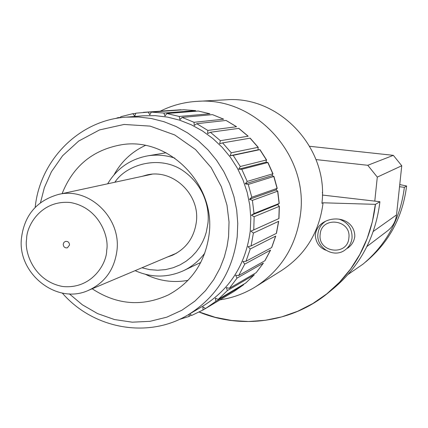 <?xml version="1.0" encoding="UTF-8"?>
<svg xmlns="http://www.w3.org/2000/svg" width="428" height="428" viewBox="0 0 428 428"><rect width="100%" height="100%" fill="white"/><g stroke="black" fill="none" stroke-linecap="round" stroke-linejoin="round"><path stroke-width="0.64" d="M160.382 111.12C171.965 105.342 184.27 102.083 197.303 101.35C254.505 96.525 308.171 153.786 300.627 213.251C296.593 245.367 281.501 269.918 255.361 286.904C244.409 293.619 232.639 297.925 220.035 299.825M197.303 101.35L225.984 99.81C279.238 95.342 328.977 148.286 321.915 203.332L323.07 202.792L375.452 204.354L379.925 201.716C375.543 237.278 360.034 266.237 333.38 288.584L329.185 292.051M325.842 250.209C319.47 247.742 315.95 242.772 315.265 235.293C316.019 229.146 319.17 224.604 324.708 221.667C337.408 215.124 354.438 220.65 354.812 236.079C354.282 241.114 351.864 245.158 347.541 248.229M256.174 286.396L281.084 270.828C305.314 255.083 319.304 232.404 323.07 202.792M322.38 195.045L379.925 201.716M348.21 274.337L363.014 264.13C386.671 244.286 400.458 218.676 404.364 187.309L399.522 186.763M404.364 187.309L406.6 185.987L399.757 184.57M375.34 204.343L372.365 221.731L367.176 238.498L359.868 254.35L350.596 269.009L339.527 282.234L326.874 293.801L312.863 303.516L297.754 311.242L281.806 316.859L265.301 320.294L248.518 321.508L231.735 320.497L215.231 317.309L199.266 312.001M375.452 204.354C370.985 240.686 355.16 270.255 327.966 293.057C292.137 322.584 241.237 329.517 199.143 312.06M365.737 261.888C389.116 242.269 402.737 216.975 406.6 185.987M322.386 193.06L322.375 192.258M309.695 146.296L393.337 155.337L401.758 165.754L396.531 214.904C395.707 221.517 392.679 226.856 387.452 230.917L366.946 246.491M401.758 165.754L377.293 177.101L374.784 201.123M377.293 177.101L367.78 165.288L393.337 155.337M316.019 159.585L367.78 165.288M320.176 234.373C317.592 252.707 347.622 256.5 348.879 237.893C351.452 219.409 321.3 215.83 320.176 234.373M339.222 219.211C348.012 222.367 352.287 228.611 352.057 237.936C351.425 243.04 349.05 247.084 344.936 250.064C333.733 258.603 315.901 247.764 317.945 233.758C318.614 228.343 321.209 224.138 325.729 221.153M278.676 221.308L253.419 233.041L251.054 245.95L276.445 233.367L278.682 221.308M275.728 236.063L250.257 248.978L245.988 261.278L271.721 247.544L275.734 236.063M264.921 260.738L270.598 250.107L244.752 264.124L238.696 275.514L264.916 260.738M263.407 263.108L237.048 278.109L229.365 288.322L256.121 272.711L263.407 263.108M254.344 274.744L227.348 290.607L218.226 299.402L245.758 282.999L254.344 274.744M234.186 291.329L243.639 284.743L215.894 301.323L205.574 308.502L233.982 291.457L243.586 284.781M62.114 193.649C73.044 166.15 92.823 149.854 121.44 144.76C168.45 136.639 215.776 184.184 209.158 234.079C205.44 261.84 191.856 282.111 168.418 294.892C142.176 306.94 116.764 304.902 92.181 288.777M125.902 117.16L138.672 117.005L151.432 118.529L163.983 121.718L176.111 126.533L187.619 132.905L198.319 140.737L208.029 149.907L216.579 160.265L223.833 171.649L229.665 183.863L233.972 196.714L236.689 209.982L237.765 223.448L237.192 236.887C232.613 271.529 216.151 297.572 187.812 315.019L202.524 306.341C229.9 289.489 245.806 264.386 250.246 231.029L250.808 218.087L249.775 205.119L247.165 192.349L243.018 179.985L237.401 168.225L230.414 157.274L222.164 147.307L212.807 138.485L202.487 130.947L191.38 124.816L179.674 120.182L167.562 117.112L155.241 115.651L142.904 115.806L125.902 117.16C79.003 120.22 39.847 160.302 35.192 207.334M252.413 200.363L249.471 199.298L251.798 197.244L277.082 188.395L275.964 189.93L277.761 191.123L252.413 200.363L254.002 213.535L251.391 215.188L254.146 216.702L253.751 229.906L278.97 218.542L279.366 206.205M248.261 184.425L245.207 183.842L247.191 181.435L272.823 173.784L272.037 175.689L273.925 176.432L248.261 184.425L251.798 197.244M241.793 169.29L238.696 169.194L240.29 166.497L266.435 159.981L266.034 162.201L267.944 162.49L241.793 169.29L247.191 181.435M233.169 155.332L230.109 155.728L231.27 152.801L258.079 147.328L258.1 149.8L259.962 149.629L233.169 155.332L240.29 166.497M258.303 147.409L250.187 138.153L222.603 142.888L231.27 152.801M222.603 142.888L219.655 143.765L220.361 140.684L248.192 136.211L238.84 128.357L210.367 132.257L220.361 140.684M210.367 132.257L207.596 133.595L207.842 130.438L236.566 126.731M236.572 126.725L226.07 120.439L196.773 123.697L207.842 130.438M196.773 123.697L194.248 125.458L194.018 122.301L223.71 119.193L212.486 114.629L182.146 117.406L194.018 122.301M182.146 117.406L179.926 119.546L179.236 116.464L209.934 113.778L198.276 111.034L166.861 113.516L179.236 116.464M166.861 113.516L164.994 115.983L163.865 113.051L195.585 110.611L183.821 109.734L151.282 112.104L163.865 113.051M151.282 112.104L149.816 114.832L148.275 112.12L180.835 109.755M120.541 117.732L120.739 116.716L132.835 113.682L134.745 116.116L135.788 113.185L148.275 112.12M118.326 118.053L117.919 117.673L120.594 117.459M115.619 118.524L117.919 117.673M191.3 315.083L188.925 316.495L179.15 319.502M188.925 316.495L189.219 314.189M189.802 313.842L191.712 315.425L202.984 310.016L202.909 306.908L205.574 308.502M215.894 301.323L215.359 298.236L218.226 299.402M227.348 290.607L226.359 287.611L229.365 288.322M237.048 278.109L235.625 275.284L238.696 275.514M244.752 264.124L242.922 261.535L245.988 261.278M250.257 248.978L248.063 246.694L251.054 245.95M253.419 233.041L250.915 231.12L253.751 229.906M254.002 213.535L279.238 203.439L277.719 204.573L279.233 206.387L254.146 216.702M277.719 204.573L251.391 215.188M249.471 199.298L275.964 189.93M245.207 183.842L272.037 175.689M238.696 169.194L266.034 162.201M230.109 155.728L258.1 149.8M205.536 308.481L202.984 310.016M132.835 113.682L135.687 113.474M69.539 245.057L67.399 247.817C64.826 248.128 63.43 246.913 63.221 244.174L63.9 242.43L65.393 241.403C67.95 241.119 69.336 242.339 69.539 245.057M114.057 174.774C121.365 161.527 131.797 151.753 145.349 145.456M166.118 152.769L147.339 155.92C156.616 154.385 165.797 155.123 174.892 158.141M167.311 257.057L172.019 255.436C186.046 248.957 194.168 237.743 196.372 221.79C200.063 194.21 172.644 168.509 146.841 174.982L141.823 176.411M187.994 280.367C173.286 283.004 159.13 280.998 145.536 274.359M204.878 253.001C199.095 260.796 191.899 266.73 183.286 270.806L200.786 262.439M373.28 231.436L396.531 214.904M40.505 202.647L44.33 187.742L51.397 171.789L62.622 155.717L78.666 141.069L99.515 129.93L124.072 124.452L150.089 126.11L174.736 134.954L195.532 149.554L211.122 167.573L221.367 186.694L226.984 205.167L229.034 221.977L228.568 236.695L227.049 246.555L224.288 257.105L219.976 268.179L213.813 279.505L205.515 290.676L194.895 301.141L181.921 310.22L166.797 317.175L149.993 321.326L132.241 322.182L114.442 319.539L97.536 313.569L82.31 304.763L69.325 293.833M276.328 233.453L278.537 221.501M271.603 247.641L275.584 236.251M264.809 260.834L270.448 250.273M256.121 272.711L263.274 263.236M245.758 282.999L254.243 274.83M180.985 109.75L143.428 112.339M195.489 110.606L183.783 109.739M209.779 113.757L198.276 111.034M223.512 119.15L212.486 114.629M236.347 126.667L226.07 120.439M247.967 136.131L238.69 128.347M258.079 147.328L250.043 138.169M266.435 159.981L259.839 149.666M272.823 173.784L267.826 162.565M277.082 188.395L273.813 176.55M277.649 191.284L279.104 203.461M278.847 218.601L279.233 206.387M116.967 250.423C114.447 269.437 104.951 282.742 88.489 290.339C56.352 305.341 16.729 272.802 21.539 237.529C24.599 214.936 36.915 200.571 58.481 194.435C88.714 186.785 121.172 217.558 116.967 250.423M106.69 250.262C106.888 263.306 91.886 289.633 62.52 286.476C33.464 280.955 24.155 251.493 26.622 239.049C26.386 226.262 40.719 199.86 70.256 202.498C99.654 207.607 109.343 237.658 106.69 250.262M114.886 182.237C126.303 164.539 159.382 154.674 182.719 170.488C205.419 186.052 209.576 210.089 207.933 223.325L206.275 232.227L204.718 237.032L202.562 241.991L199.705 247.026L196.067 252.001L191.6 256.763L186.266 261.117L180.092 264.846L173.169 267.735L165.652 269.592L157.761 270.25L149.757 269.645L141.925 267.778M187.812 315.019C147.799 339.04 93.111 328.8 62.285 293.052M259.967 149.623L266.639 160.051M267.949 162.485L273 173.832M273.931 176.432L277.237 188.411M277.767 191.123L279.243 203.439M151.769 174.26L58.481 194.435M176.694 253.098L88.489 290.339M183.286 270.806C167.311 277.858 151.25 277.809 135.109 270.651M147.339 155.92C130.016 159.291 116.791 168.579 107.658 183.799"/></g></svg>

